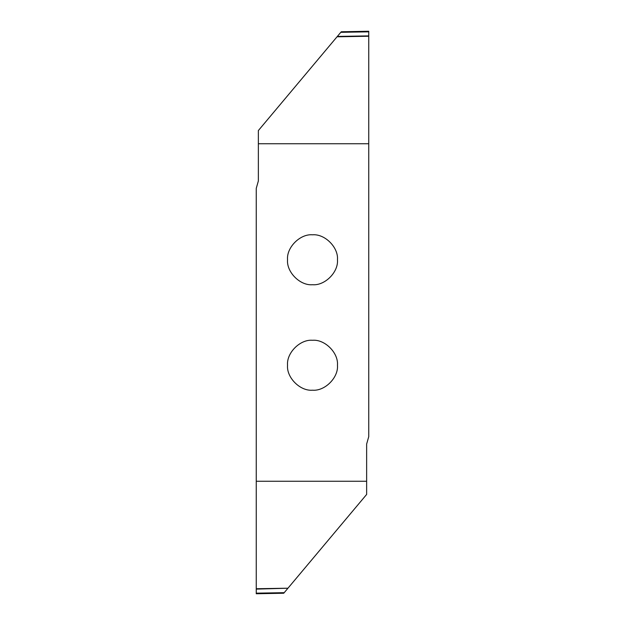 <?xml version="1.0" encoding="UTF-8"?>
<svg xmlns="http://www.w3.org/2000/svg" width="625" height="625" viewBox="0 0 625 625"><rect width="100%" height="100%" fill="white"/><g stroke="black" fill="none" stroke-linecap="round" stroke-linejoin="round"><path stroke-width="0.94" d="M312.5 284.727C324.852 285.844 338.578 272.117 337.461 259.766C338.578 247.414 324.852 233.688 312.5 234.805C300.148 233.688 286.422 247.414 287.539 259.766C286.422 272.117 300.148 285.844 312.5 284.727M312.5 390.195C324.852 391.312 338.578 377.586 337.461 365.234C338.578 352.883 324.852 339.156 312.5 340.273C300.148 339.156 286.422 352.883 287.539 365.234C286.422 377.586 300.148 391.312 312.5 390.195M258.359 130.562L337.344 36.43L368.75 35.891L337.039 36.797L368.75 36.242L368.75 143.75L258.359 143.75L258.359 130.562M368.75 35.891L368.75 31.25L368.75 31.836L340.789 32.32L337.344 36.43M340.789 32.32L341.258 31.766L368.75 31.25M366.641 481.25L256.25 481.25L256.25 588.742L287.961 588.203L366.641 494.438L366.641 444.047L368.75 436.641L368.75 143.75M283.742 593.234L284.211 592.68L283.742 593.234L256.25 593.75L256.25 588.742L287.953 588.211L256.25 589.109M256.25 593.164L284.211 592.68L287.656 588.57M258.359 143.75L258.359 180.953L256.25 188.359L256.25 481.25"/></g></svg>
